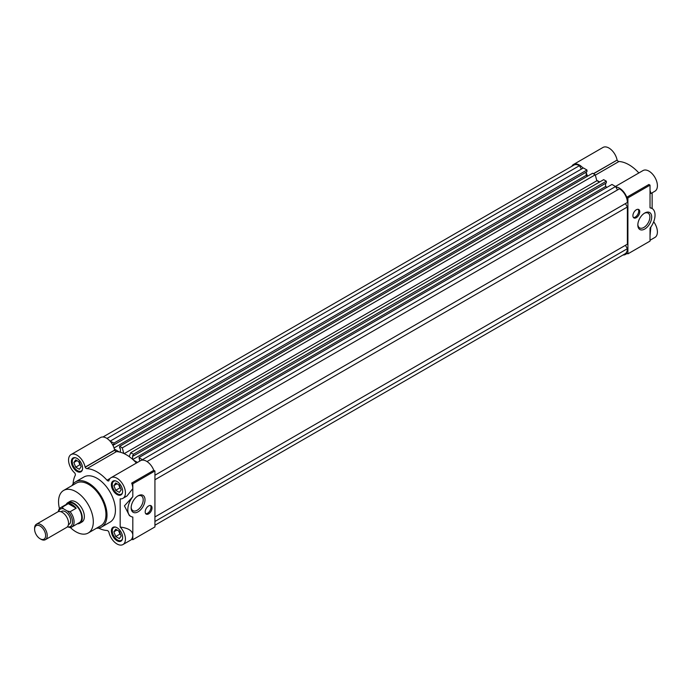 <?xml version="1.0" encoding="UTF-8"?>
<svg xmlns="http://www.w3.org/2000/svg" width="692" height="692" viewBox="0 0 692 692"><rect width="100%" height="100%" fill="white"/><g stroke="black" fill="none" stroke-linecap="round" stroke-linejoin="round"><path stroke-width="1.04" d="M66.164 504.459A11.92 6.877 60 0 1 67.859 502.626L69.97 501.406A11.92 6.877 60 0 1 75.93 501.994A11.92 6.877 60 0 1 83.715 512.495A11.92 6.877 60 0 1 81.89 522.045L79.779 523.264A11.92 6.877 60 0 1 77.331 523.818M88.221 533.013L100.859 525.712A24.583 14.195 -120 0 0 104.63 506.016A24.583 14.195 -120 0 0 88.567 484.357A24.583 14.195 -120 0 0 76.276 483.137L63.638 490.438A24.583 14.195 60 0 1 75.93 491.657A24.583 14.195 60 0 1 91.984 513.317A24.583 14.195 60 0 1 88.221 533.013A24.583 14.195 60 0 1 75.93 531.793A24.583 14.195 60 0 1 70.342 527.512M101.603 527.01L110.028 522.14A26.071 15.051 -120 0 0 114.024 501.25A26.071 15.051 -120 0 0 96.992 478.276A26.071 15.051 -120 0 0 83.957 476.987L75.532 481.848A26.071 15.051 60 0 1 88.567 483.146A26.071 15.051 60 0 1 105.599 506.112A26.071 15.051 60 0 1 101.603 527.01A26.071 15.051 60 0 1 96.517 528.221M111.049 477.688A11.92 6.877 60 0 1 122.968 484.564A11.92 6.877 60 0 1 122.968 498.327L126.887 496.069L132.812 488.613A11.92 6.877 -120 0 0 131.679 483.094L153.806 470.326A11.92 6.877 60 0 0 140.545 460.656L111.049 477.688A11.92 6.877 60 0 0 108.86 480.819L108.8 480.879A2.232 1.289 60 0 1 107.684 480.767A2.232 1.289 60 0 1 107.018 480.213L110.114 478.432M114.69 450.215A2.232 1.289 -120 0 0 115.806 451.4A2.232 1.289 -120 0 0 116.464 451.608L86.967 468.64A2.232 1.289 60 0 1 86.31 468.423A2.232 1.289 60 0 1 85.194 467.247L114.69 450.215L85.194 467.247M153.806 470.326L154.93 470.975L154.93 526.932L132.812 539.699L131.679 539.051A11.92 6.877 -120 0 0 132.812 534.838C132.371 530.652 128.158 528.048 120.174 527.036A11.92 6.877 60 0 1 122.968 544.552A11.92 6.877 60 0 1 117.009 543.964A11.92 6.877 60 0 1 108.86 532.01L108.8 531.88A2.232 1.289 60 0 0 107.018 530.487A33.891 19.566 60 0 1 98.567 528.082M145.009 499.823A9.8 5.657 120 0 0 138.08 495.818A9.8 5.657 120 0 0 131.151 507.824A9.8 5.657 120 0 0 138.08 511.821A9.8 5.657 120 0 0 145.009 499.823M131.16 507.271A8.529 4.922 120 0 0 132.916 510.679A8.529 4.922 120 0 0 137.18 510.263A8.529 4.922 120 0 0 143.201 499.823A8.529 4.922 120 0 0 141.436 495.913A8.529 4.922 120 0 0 137.613 496.103M145.727 513.689A4.844 2.794 120 0 0 147.56 513.248A4.844 2.794 120 0 0 150.562 509.468A4.844 2.794 120 0 0 150.449 505.506M148.616 505.947A4.844 2.794 120 0 0 145.45 510.212A4.844 2.794 120 0 0 146.194 514.095A4.844 2.794 120 0 0 148.616 513.853A4.844 2.794 120 0 0 151.773 509.589A4.844 2.794 120 0 0 151.029 505.705A4.844 2.794 120 0 0 148.616 505.947M117.009 527.719A7.967 4.602 -120 0 0 113.021 527.33A7.967 4.602 -120 0 0 111.801 533.714A7.967 4.602 -120 0 0 117.009 540.737A7.967 4.602 -120 0 0 120.996 541.135A7.967 4.602 -120 0 0 122.216 534.743A7.967 4.602 -120 0 0 117.009 527.719M117.009 481.502A7.967 4.602 -120 0 0 113.021 481.104A7.967 4.602 -120 0 0 111.801 487.488A7.967 4.602 -120 0 0 117.009 494.512A7.967 4.602 -120 0 0 120.996 494.91A7.967 4.602 -120 0 0 122.216 488.526A7.967 4.602 -120 0 0 117.009 481.502M76.985 458.389A7.967 4.602 -120 0 0 72.997 457.992A7.967 4.602 -120 0 0 71.778 464.384A7.967 4.602 -120 0 0 76.985 471.408A7.967 4.602 -120 0 0 80.964 471.797A7.967 4.602 -120 0 0 82.184 465.413A7.967 4.602 -120 0 0 76.985 458.389M122.519 538.765A7.448 4.299 60 0 1 121.264 540.374A7.448 4.299 60 0 1 117.536 540.002A7.448 4.299 60 0 1 112.675 533.446A7.448 4.299 60 0 1 113.817 527.477A7.448 4.299 60 0 1 115.841 527.192M122.519 492.54A7.448 4.299 60 0 1 121.264 494.157A7.448 4.299 60 0 1 117.536 493.785A7.448 4.299 60 0 1 112.675 487.22A7.448 4.299 60 0 1 113.817 481.251A7.448 4.299 60 0 1 115.841 480.966M82.495 469.427A7.448 4.299 60 0 1 81.232 471.044A7.448 4.299 60 0 1 77.504 470.672A7.448 4.299 60 0 1 72.643 464.107A7.448 4.299 60 0 1 73.784 458.139A7.448 4.299 60 0 1 75.809 457.853M120.408 534.016A4.472 2.578 60 0 1 119.015 531.733A4.472 2.578 60 0 1 118.773 530.989M120.408 487.791A4.472 2.578 60 0 1 119.015 485.516A4.472 2.578 60 0 1 118.773 484.763M59.469 508.672A24.583 14.195 60 0 1 63.638 490.438M71.933 485.646A26.071 15.051 60 0 1 75.532 481.848M73.084 483.942A33.891 19.566 60 0 1 75.229 475.421A2.232 1.289 60 0 0 74.909 473.181L74.831 473.06A11.92 6.877 60 0 1 68.845 462.732A11.92 6.877 60 0 1 71.025 454.575L100.513 437.543A11.92 6.877 60 0 1 108.67 439.74A11.92 6.877 60 0 1 114.621 450.085L114.647 450.155M116.464 451.608A33.891 19.566 60 0 1 136.393 463.052M122.968 498.327A11.92 6.877 60 0 1 120.174 498.854L120.174 527.036M86.967 468.64A33.891 19.566 60 0 1 107.018 480.213M71.025 454.575A11.92 6.877 60 0 1 79.173 456.772A11.92 6.877 60 0 1 85.125 467.117L85.159 467.187M132.812 539.699L132.812 517.045A14.523 8.382 -60 0 1 130.814 516.396A14.523 8.382 -60 0 1 132.812 496.683L132.812 483.751L154.93 470.975M132.812 483.751L131.679 483.094M132.812 496.683L124.439 505.861L129.387 515.575L130.814 516.396M113.886 531.819L115.711 536.516L119.361 538.627L121.186 536.032L119.361 531.326L115.711 529.224L113.886 531.819L117.052 529.994M113.886 485.594L115.711 490.299L119.361 492.401L121.186 489.806L119.361 485.109L115.711 482.999L113.886 485.594L117.052 483.769M73.862 462.49L75.688 467.187L79.329 469.297L81.154 466.702L79.329 461.997L75.688 459.886L73.862 462.49L77.02 460.664M120.581 534.466L119.924 534.086L115.711 536.516M119.924 534.086L118.713 530.954M120.581 488.241L119.924 487.869L115.711 490.299M119.924 487.869L118.713 484.729M80.549 465.128L79.9 464.756L75.688 467.187M79.9 464.756L78.68 461.625M80.376 464.687A4.472 2.578 60 0 1 78.983 462.403A4.472 2.578 60 0 1 78.741 461.659M123.773 453.468L122.276 447.871L119.621 446.331L592.594 173.26L595.25 174.799L596.833 180.75A33.519 19.35 60 0 1 599.462 182.1M596.833 180.75L124.162 453.649M139.767 461.106L138.997 457.524L142.881 460.102M133.521 460.137L137.483 462.429M129.214 456.608L130.701 452.732L133.366 454.272L133.366 455.967L132.605 455.535L132.605 459.306M119.621 446.331L119.621 448.035L120.382 448.477L120.382 452.248M114.388 449.091L119.465 452.023M110.097 441.176L113.981 443.079L113.981 444.783L113.22 444.342L113.22 445.925M102.961 436.998L573.867 165.12A11.176 6.453 60 0 1 579.446 165.673L581.401 169.064M110.391 441.003L583.365 167.94L586.954 170.007L586.954 171.711L113.981 444.783M586.193 172.152L586.193 175.344L587.586 176.149M130.701 452.732L603.675 179.66L606.339 181.2L606.339 182.904L133.366 455.967M605.569 183.345L605.569 186.537L606.971 187.342M138.997 457.524L611.97 184.453L615.569 186.529L617.524 189.919M147.024 461.564L619.487 188.786A11.176 6.453 60 0 1 627.376 202.462L154.93 475.231L625.421 203.595L627.376 206.986L627.376 244.172L154.93 516.941L625.421 245.305L627.376 248.696A11.176 6.453 60 0 1 625.066 253.808L154.93 525.237M627.376 248.696L154.93 521.465M154.93 479.755L627.376 206.986M142.595 459.6L615.569 186.529M132.803 459.488L605.569 186.537M606.339 181.2L133.366 454.272M122.276 447.871L595.25 174.799M114.042 447.94L586.193 175.344M586.954 170.007L113.981 443.079M106.983 438.451L579.446 165.673M593.347 173.701L617.143 160.103A2.232 1.289 -120 0 0 618.267 161.297A2.232 1.289 -120 0 0 618.933 161.513L595.336 175.137M651.691 217.02A9.8 5.657 120 0 0 644.762 213.015A9.8 5.657 120 0 0 637.834 225.021A9.8 5.657 120 0 0 644.762 229.026A9.8 5.657 120 0 0 651.691 217.02M637.842 224.476A8.529 4.922 120 0 0 639.598 227.884A8.529 4.922 120 0 0 643.854 227.46A8.529 4.922 120 0 0 649.883 217.02A8.529 4.922 120 0 0 648.119 213.119A8.529 4.922 120 0 0 644.295 213.309M633.439 217.513A4.844 2.794 120 0 0 635.282 217.072A4.844 2.794 120 0 0 638.284 213.283A4.844 2.794 120 0 0 638.171 209.33M636.329 209.771A4.844 2.794 120 0 0 633.171 214.036A4.844 2.794 120 0 0 633.915 217.919A4.844 2.794 120 0 0 636.329 217.677A4.844 2.794 120 0 0 639.494 213.413A4.844 2.794 120 0 0 638.751 209.529A4.844 2.794 120 0 0 636.329 209.771M627.186 253.445L625.438 254.448A11.92 6.877 60 0 0 626.779 253.211L627.904 253.86L627.904 197.912L626.779 197.255L648.897 184.487L650.03 185.136L650.03 207.799A14.523 8.382 -60 0 1 652.02 208.439A14.523 8.382 -60 0 1 650.03 228.161L650.03 241.093L627.904 253.86M615.854 187.03A11.92 6.877 60 0 1 626.779 197.255M596.746 180.404A33.891 19.566 60 0 1 599.722 181.944M605.569 186.234A33.891 19.566 60 0 1 606.495 187.065M571.791 166.322A11.92 6.877 60 0 1 573.495 164.48A11.92 6.877 60 0 1 583.071 168.104M586.193 172.853A11.92 6.877 60 0 1 587.361 176.028M625.438 254.448A11.92 6.877 60 0 1 622.99 255.002M650.03 240.254L654.935 237.425A11.92 6.877 -120 0 0 653.681 221.751M650.843 227.071L650.03 235.687M627.904 197.912L650.03 185.136M650.03 190.525L651.025 193.457M651.016 193.466L654.935 191.2A11.92 6.877 -120 0 0 654.935 177.437A11.92 6.877 -120 0 0 643.015 170.561L615.465 186.468M638.863 172.957A33.891 19.566 -120 0 0 618.933 161.513M617.091 159.99A11.92 6.877 -120 0 0 611.14 149.645A11.92 6.877 -120 0 0 602.983 147.448L573.495 164.48M652.132 192.817L652.132 208.508M652.02 208.439L650.03 207.799M67.859 502.626A11.92 6.877 60 0 1 73.819 503.214A11.92 6.877 60 0 1 81.604 513.715A11.92 6.877 60 0 1 79.779 523.264M71.769 527.027L79.407 522.616A11.176 6.453 -120 0 0 81.12 513.663A11.176 6.453 -120 0 0 73.819 503.819A11.176 6.453 -120 0 0 68.231 503.266L60.593 507.677A11.176 6.453 60 0 1 62.245 507.167L68.3 503.672A11.176 6.453 60 0 1 72.245 504.736A11.176 6.453 60 0 1 76.181 508.222L70.126 511.717A11.176 6.453 60 0 1 74.087 521.915A11.176 6.453 60 0 1 71.769 527.027A11.176 6.453 60 0 1 70.126 527.538L67.314 526.82M70.126 511.717L67.314 511.007A10.051 5.804 60 0 1 72.504 521.915A10.051 5.804 60 0 1 67.383 526.837M68.43 524.657L69.122 524.259A7.448 4.299 -120 0 0 70.264 518.291A7.448 4.299 -120 0 0 65.394 511.725A7.448 4.299 -120 0 0 61.666 511.353L60.983 511.751M45.387 539.682L66.7 527.373A8.935 5.164 -120 0 0 68.076 520.211A8.935 5.164 -120 0 0 62.237 512.331A8.935 5.164 -120 0 0 57.765 511.89L36.451 524.199A8.935 5.164 60 0 1 40.923 524.64A8.935 5.164 60 0 1 47.238 535.591A8.935 5.164 60 0 1 45.387 539.682A8.935 5.164 60 0 1 40.923 539.232L40.11 538.765A7.794 4.498 60 0 1 34.6 529.224L34.6 528.29A8.935 5.164 60 0 1 36.451 524.199M34.6 529.224A7.794 4.498 60 0 1 40.11 526.041A7.794 4.498 60 0 1 45.629 535.591A7.794 4.498 60 0 1 40.11 538.765M58.353 511.63A11.176 6.453 60 0 1 60.593 507.677M68.3 503.672L76.181 508.222M67.314 511.007L63.474 508.793L62.245 507.167M58.569 511.57A10.051 5.804 60 0 1 63.474 508.793M85.125 467.117L114.621 450.085M593.476 173.77L617.143 160.103M617.117 160.06L593.425 173.744M121.264 540.374L122.155 539.864M121.264 494.157L122.155 493.638M81.232 471.044L82.123 470.525M132.085 539.284L122.968 544.552M113.817 527.477L114.708 526.958M113.817 481.251L114.708 480.741M73.784 458.139L74.675 457.628"/></g></svg>
